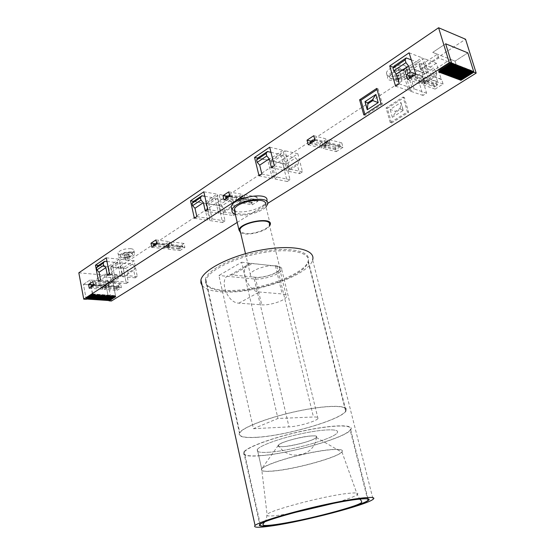 <?xml version="1.0" encoding="UTF-8"?>
<svg xmlns="http://www.w3.org/2000/svg" width="555" height="555" viewBox="0 0 555 555"><rect width="100%" height="100%" fill="white"/><g stroke="black" fill="none" stroke-linecap="round" stroke-linejoin="round"><path stroke-width="0.42" stroke-dasharray="2.77 2.08" d="M461.51 77.686L439.255 69.333M441.169 70.416L440.392 70.131L440.136 70.603L462.142 78.782L461.836 77.804M439.047 69.472L438.887 69.895L461.143 78.234L461.302 77.818M460.837 79.92L455.038 61.126L450.542 59.364L432.629 70.984L419.427 66.1L437.437 54.21L432.74 52.364L445.658 43.789L432.74 52.364L455.038 61.126L460.837 79.92M467.83 52.871L455.038 61.126L467.83 52.871M451.617 63.679L472.978 71.984L472.666 70.998L450.271 62.229L472.666 70.998M472.333 70.887L450.181 62.264M449.973 62.403L449.807 62.84L471.958 71.442L472.125 71.019M450.389 64.47L471.764 72.747L471.452 71.761L449.044 63.02L471.452 71.761M471.126 71.65L448.96 63.055M448.745 63.194L448.586 63.631L470.751 72.199L470.911 71.782M449.661 64.935L448.891 64.644L448.627 65.122L470.55 73.51L470.245 72.518L447.739 63.846L470.245 72.518M469.912 72.407L447.739 63.846M447.524 63.985L447.365 64.415L469.544 72.962L469.703 72.538M448.44 65.726L447.67 65.428L447.406 65.906L469.343 74.266L469.037 73.281L446.518 64.637L469.037 73.281M468.704 73.17L446.518 64.637M446.31 64.775L446.144 65.206L468.337 73.718L468.496 73.302M446.726 66.829L468.136 75.022L467.83 74.037L445.387 65.386L467.83 74.037M467.504 73.926L445.304 65.421M445.089 65.559L444.93 65.99L467.13 74.474L467.296 74.058M445.054 67.446L466.935 75.778L466.63 74.793L444.173 66.17L466.63 74.793M466.297 74.682L444.09 66.205M443.875 66.343L443.716 66.773L465.929 75.23L466.089 74.814M443.84 68.23L465.728 76.534L465.423 75.549L442.959 66.954L465.423 75.549M465.097 75.431L442.876 66.989M442.668 67.127L442.502 67.557L464.729 75.986L464.889 75.563M443.584 68.862L442.814 68.57L442.55 69.049L464.535 77.284L464.23 76.299L441.669 67.772L464.23 76.299M463.904 76.188L441.669 67.772M441.461 67.911L441.294 68.341L463.529 76.736L463.696 76.319M442.377 69.639L441.6 69.347L441.343 69.826L463.335 78.033L463.03 77.048L440.462 68.556L463.03 77.048M462.704 76.937L440.462 68.556M440.254 68.688L440.087 69.118L462.336 77.485L462.495 77.069M439.962 71.193L439.192 70.908L439.484 71.505M439.026 71.796L438.575 71.63L439.026 71.338M439.192 70.908L438.887 69.895M439.581 69.444L439.886 70.457M440.392 70.131L440.087 69.118M440.788 68.667L441.093 69.673M441.6 69.347L441.294 68.341M441.995 67.883L442.3 68.896M442.814 68.57L442.502 67.557M443.209 67.106L443.514 68.112M444.798 68.078L444.021 67.786L443.861 68.216M444.021 67.786L443.716 66.773M444.416 66.322L444.728 67.328M446.275 66.662L446.74 66.822M446.012 67.294L445.235 67.002L445.075 67.433M445.235 67.002L444.93 65.99M445.637 65.532L445.942 66.544M447.226 66.51L446.456 66.218L446.289 66.649M446.456 66.218L446.144 65.206M446.851 64.748L447.163 65.761M447.67 65.428L447.365 64.415M448.072 63.957L448.385 64.97M449.938 64.297L450.403 64.463M448.891 64.644L448.586 63.631M449.293 63.166L449.606 64.186M451.16 63.506L451.624 63.208M450.889 64.151L450.119 63.853L449.952 64.283M450.119 63.853L449.807 62.84M450.514 62.375L450.827 63.395M438.575 71.63L438.693 72.018M420.551 69.868L438.596 58.025L451.701 63.124L433.746 74.703L420.551 69.868L419.427 66.1M433.746 74.703L432.629 70.984M451.701 63.124L450.542 59.364M438.596 58.025L437.437 54.21M114.83 295.607L91.97 293.97M91.943 295.315L92.817 295.08M114.691 296.925L92.38 295.364M114.483 296.051L91.457 294.296L114.483 296.051L114.628 296.807M91.353 294.365L114.212 295.995M114.247 296.904L114.122 296.28M114.073 297.313L92.199 295.482M113.865 296.439L90.847 294.698L113.865 296.439L114.011 297.196M90.867 294.684L113.719 296.308L113.504 296.668L90.652 295.052L113.588 296.384M113.622 297.293L113.504 296.668M113.449 297.702L91.582 295.877M113.241 296.828L90.229 295.094L113.241 296.828L113.393 297.584M112.97 296.772L90.118 295.163L113.081 296.71M113.005 297.681L112.887 297.057M112.831 298.091L90.971 296.273M112.623 297.216L89.612 295.496L112.623 297.216L112.769 297.973M112.353 297.161L89.508 295.565L112.457 297.098M112.388 298.07L112.263 297.445M112.214 298.479L90.354 296.668M112.006 297.605L89.001 295.891L112.006 297.605L112.152 298.361M111.735 297.549L88.89 295.961L111.839 297.487M111.77 298.458L111.652 297.834M111.597 298.861L89.744 297.064M111.388 297.993L88.391 296.287L111.388 297.993L111.534 298.75M111.118 297.938L88.28 296.356L111.222 297.868M111.153 298.847L111.035 298.222M110.979 299.249L89.126 297.459M110.771 298.382L87.773 296.682L110.771 298.382L110.924 299.131M87.801 296.668L110.632 298.25L110.417 298.604L87.586 297.036L110.501 298.326M110.535 299.235L110.417 298.604M110.362 299.638L88.099 298.125M110.161 298.77L87.163 297.078L110.161 298.77L110.306 299.52M109.89 298.715L87.059 297.147L109.994 298.646M109.925 299.617L109.8 298.992M109.751 300.019L87.905 298.25M109.543 299.152L86.552 297.473L109.543 299.152L109.689 299.908M109.273 299.096L86.448 297.542L109.384 299.034M109.307 300.005L109.189 299.381M86.885 298.909L86.191 299.027L83.437 284.382L106.227 286.186L109.016 300.553L106.227 286.186L112.818 281.933L108.183 281.551L117.785 275.322L104.333 274.115L94.766 280.428L89.986 280.032L83.437 284.382L106.227 286.186L112.818 281.933L115.711 296.682M115.655 296.391L112.818 281.933L89.986 280.032L92.553 294.92L115.655 296.391L92.789 294.767M92.532 294.934L115.391 296.55L92.553 294.92M92.075 293.9L115.107 295.662L115.253 296.419M115.107 295.662L92.102 293.886M114.885 296.627L114.746 295.891M92.387 294.795L92.241 294.025M91.887 294.254L92.033 295.024M91.325 295.711L91.783 295.753L91.325 295.711M91.769 295.191L91.624 294.427M91.27 294.656L91.415 295.426M91.173 296.141L90.68 296.127M91.152 295.593L91.006 294.823M90.652 295.052L90.798 295.822M90.562 296.536L90.063 296.523M90.541 295.988L90.396 295.218M90.035 295.454L90.181 296.217M89.48 296.904L89.917 296.953M89.924 296.384L89.778 295.621M89.424 295.85L89.563 296.62M111.867 297.473L88.89 295.961M88.869 297.3L89.32 297.334L88.869 297.3M89.306 296.779L89.161 296.016M88.807 296.245L88.953 297.015M88.696 297.182L88.55 296.412M88.196 296.641L88.342 297.411M88.106 298.118L87.725 297.806L88.516 297.855M87.641 298.091L88.078 298.139M88.085 297.577L87.94 296.807M87.586 297.036L87.725 297.806M87.031 298.486L87.489 298.521L87.031 298.486M87.468 297.966L87.329 297.202M86.975 297.431L87.114 298.195M86.42 298.874L87.295 298.646M86.191 299.027L86.656 299.055M86.858 298.361L86.719 297.598M86.365 297.827L86.504 298.59M104.909 277.07L95.328 283.355L108.752 284.444L118.361 278.235L104.909 277.07L104.333 274.115M108.752 284.444L108.183 281.551M118.361 278.235L117.785 275.322M95.328 283.355L94.766 280.428M86.247 299.318L83.437 284.382L89.986 280.032L92.845 295.066M237.207 222.423L267.739 203.345M270.972 152.327L280.698 154.547L271.201 160.839L257.929 157.932M271.201 160.839L275.127 176.684L272.311 178.502L267.836 160.346L282.96 150.28L287.58 168.644L284.701 170.503L280.698 154.547M261.849 173.979L275.127 176.684M271.437 167.686L284.701 170.503M274.316 165.792L287.58 168.644M269.702 147.2L282.96 150.28M257.791 158.147L267.836 160.346M259.032 175.824L272.311 178.502M415.723 73.891L423.215 76.583L419.101 62.77L406.988 70.797L394.043 66.149M406.988 70.797L412.108 88.231L408.522 90.548L402.68 70.582L404.678 69.25L399.371 69.396L405.247 71.498L404.671 71.29L406.662 69.965L404.678 69.25L421.966 57.741L426.892 74.197L414.481 69.68M399.177 83.819L412.108 88.231M411.151 59.794L419.101 62.77M413.815 75.577L423.999 79.212L424.332 80.336L412.809 76.243M409.09 52.829L421.966 57.741M393.426 67.266L399.371 69.396C392.829 70.998 388.909 73.551 387.612 77.062C385.933 83.958 407.113 79.289 407.918 72.587L406.662 69.965L423.937 58.497L428.862 74.918L441.281 79.434L436.376 63.235L423.937 58.497M436.376 63.235L417.187 75.771L405.247 71.498L405.684 73.093C405.067 78.324 388.528 81.967 389.839 76.583C391.726 72.865 395.812 70.79 402.104 70.374L402.68 70.582M395.576 86.185L408.522 90.548M409.417 77.055L421.002 81.148L423.999 79.212M414.363 69.292L426.892 74.197M196.858 216.644L210.13 218.656L206.717 203.602L193.459 201.409M204.83 196.29L215.083 198.052L218.559 213.21L221.098 211.573L217.081 194.132L203.754 203.005L207.646 220.252L210.13 218.656M206.717 203.602L215.083 198.052M194.375 218.268L207.646 220.252M193.584 201.326L203.754 203.005M203.81 191.801L217.081 194.132M207.813 209.45L221.098 211.573M205.281 211.115L218.559 213.21M409.798 78.213L421.335 82.272L421.002 81.148M424.332 80.336L421.335 82.272M415.834 74.259L428.689 78.872L427.225 73.981M407.779 79.531L420.676 84.041L428.689 78.872M410.769 76.167L419.233 79.171L420.676 84.041M423.215 76.583L419.233 79.171M314.685 139.249L314.969 140.318M310.162 143.509L321.99 146.423L321.713 145.368L326.77 142.101L327.048 143.155L321.99 146.423M315.184 140.179L327.048 143.155M309.843 142.434L321.713 145.368M314.907 139.111L326.77 142.101M314.976 140.353L328.178 143.669L326.964 139.09L320.235 143.461L321.428 148.012L328.178 143.669M308.219 144.786L321.428 148.012M311.563 141.303L320.235 143.461M313.762 135.718L326.964 139.09M229.506 195.173L229.902 194.916L230.138 195.915L229.742 196.172M225.871 198.752L237.769 200.806L237.533 199.821L241.848 197.032L242.084 198.024L237.769 200.806M230.138 195.915L242.084 198.024M225.594 197.746L237.533 199.821M229.902 194.916L241.848 197.032M229.749 196.206L243.041 198.544L242.022 194.257L236.277 197.982L237.283 202.256L243.041 198.544M223.991 199.98L237.283 202.256M227.557 196.456L236.277 197.982M228.736 191.863L242.022 194.257M156.579 243.055L157.1 242.708L157.301 243.652L156.774 243.992M153.624 246.094L165.452 247.502L165.258 246.573L168.977 244.165L169.178 245.095L165.452 247.502M157.301 243.652L169.178 245.095M153.381 245.15L165.258 246.573M157.1 242.708L168.977 244.165M156.781 244.027L170.003 245.629L169.136 241.585L164.176 244.81L165.029 248.827L170.003 245.629M151.82 247.273L165.029 248.827M155.504 243.756L164.176 244.81M155.92 239.94L169.136 241.585M381.07 103.688L382.388 104.097L378.052 88.835L377.046 89.508M363.809 114.906L365.135 115.294L382.388 104.097M364.836 114.233L365.135 115.294M376.734 88.405L378.052 88.835M100.538 279.873L113.615 280.976L110.896 267.142L97.846 265.887M107.004 261.537L117.722 262.619L120.484 276.543L122.544 275.211L119.353 259.192L108.489 266.428L111.59 282.28L113.615 280.976M110.896 267.142L117.722 262.619M98.526 281.198L111.59 282.28M98.478 265.457L108.489 266.428M106.276 257.832L119.353 259.192M109.446 274.031L122.544 275.211M107.386 275.377L120.484 276.543M93.434 284.514L94.045 284.111L94.211 284.999L93.601 285.402M91.02 287.122L102.689 288.024L102.522 287.15L105.769 285.048L105.943 285.929L102.689 288.024M94.211 284.999L105.943 285.929M90.805 286.234L102.522 287.15M94.045 284.111L105.769 285.048M93.608 285.43L106.657 286.456L105.915 282.648L101.593 285.457L102.321 289.252L106.657 286.456M89.286 288.26L102.321 289.252M93.032 284.771L101.593 285.457M92.872 281.572L105.915 282.648M288.468 166.812L286.109 164.107L295.593 157.932L297.966 160.666L288.468 166.812L289.072 169.192L298.576 163.066L297.966 160.666M298.576 163.066L297.397 165.015L299.603 173.666L286.741 170.933L282.738 155.005L295.593 157.932M299.603 173.666L302.482 171.842L297.848 153.742L282.745 163.614L287.233 181.506L290.043 179.723L287.878 171.134L297.397 165.015M287.878 171.134L289.072 169.192M286.109 164.107L273.24 161.29L277.167 177.1L274.35 178.911L269.869 160.797L284.993 150.752L289.62 169.081L286.741 170.933M282.738 155.005L273.24 161.29M302.482 171.842L289.62 169.081M297.848 153.742L284.993 150.752M282.745 163.614L269.869 160.797M287.233 181.506L274.35 178.911M290.043 179.723L277.167 177.1M423.958 79.164L421.474 76.007L433.524 68.168L436.008 71.366L423.958 79.164L424.735 81.786L436.806 74.002L436.008 71.366M436.806 74.002L435.869 75.945L437.624 81.765L425.192 77.298L421.072 63.506L433.524 68.168M417.187 75.771L423.014 95.432L426.587 93.171L423.777 83.729L435.869 75.945M423.777 83.729L424.735 81.786M421.474 76.007L408.973 71.512L414.092 88.911L410.506 91.214L404.671 71.29M421.072 63.506L408.973 71.512M437.18 83.916L437.513 85.026L426.309 81.037L425.969 79.913L437.18 83.916L434.204 85.81L434.537 86.92L423.312 82.966L422.979 81.849L425.969 79.913M423.014 95.432L410.506 91.214M426.587 93.171L414.092 88.911M426.309 81.037L423.312 82.966M434.537 86.92L437.513 85.026M437.624 81.765L433.663 84.291L435.106 89.084L443.077 84.041L441.613 79.226L441.281 79.434M441.613 79.226L428.862 74.918M230.013 200.619L232.309 203.137L223.929 208.562L221.639 206.065L230.013 200.619L217.123 198.406L220.606 213.529L223.138 211.899L219.121 194.493L205.794 203.345L209.693 220.557L212.17 218.961L208.756 203.942L217.123 198.406M232.309 203.137L232.843 205.419L231.581 207.348L233.502 215.569L220.606 213.529M233.502 215.569L236.035 213.959L232.011 196.761L218.67 205.475L222.583 222.486L225.066 220.911L223.179 212.745L224.449 210.824L232.843 205.419M224.449 210.824L223.929 208.562M223.179 212.745L231.581 207.348M78.817 272.817L106.449 275.266L465.555 39.225M106.449 275.266L111.465 301.004M252.227 204.816L257.985 201.174L256.958 196.949L251.221 200.605L252.227 204.816L239.323 202.603L245.081 198.905L244.061 194.625L238.317 198.343L239.323 202.603M391.518 123.023L408.64 112.276L404.324 97.43L387.335 108.343L391.518 123.023L390.269 122.655L407.405 111.895L403.083 97.028L386.086 107.961L390.269 122.655M117.029 290.376L121.379 287.622L120.636 283.855L116.293 286.623L117.029 290.376L104.326 289.405L108.662 286.616L107.92 282.814L103.598 285.617L104.326 289.405M126.859 274.704L133.72 270.292L135.254 277.847L137.321 276.536L134.109 260.725L123.203 267.85L126.332 283.501L128.365 282.217L126.859 274.704L128.205 272.838L135.073 268.412L133.72 270.292M179.917 250.576L184.891 247.426L184.024 243.444L179.057 246.607L179.917 250.576L167.062 249.07L172.036 245.872L171.169 241.841L166.209 245.053L167.062 249.07M336.254 151.64L342.983 147.38L341.769 142.878L335.06 147.158L336.254 151.64L323.461 148.511L330.204 144.175L328.99 139.61L322.261 143.967L323.461 148.511M221.639 206.065L208.756 203.942M225.066 220.911L212.17 218.961M222.583 222.486L209.693 220.557M218.67 205.475L205.794 203.345M232.011 196.761L219.121 194.493M236.035 213.959L223.138 211.899M434.204 85.81L422.979 81.849M435.106 89.084L422.653 84.735L430.659 79.58L429.195 74.696M443.077 84.041L430.659 79.58M433.663 84.291L421.21 79.871L422.653 84.735M425.192 77.298L421.21 79.871M340.319 145.521L335.275 148.726L335.553 149.76L340.597 146.562L340.319 145.521L328.796 142.614L329.073 143.669L324.023 146.922L323.745 145.875L328.796 142.614M340.597 146.562L329.073 143.669M335.275 148.726L323.745 145.875M335.553 149.76L324.023 146.922M342.983 147.38L330.204 144.175M335.06 147.158L322.261 143.967M341.769 142.878L328.99 139.61M255.515 199.453L251.2 202.193L251.436 203.172L255.751 200.431L255.515 199.453L243.888 197.393L244.124 198.385L239.809 201.16L239.58 200.175L243.888 197.393M255.751 200.431L244.124 198.385M251.2 202.193L239.58 200.175M251.436 203.172L239.809 201.16M257.985 201.174L245.081 198.905M251.221 200.605L238.317 198.343M256.958 196.949L244.061 194.625M182.595 245.83L178.87 248.203L179.064 249.119L182.796 246.746L182.595 245.83L171.009 244.415L171.211 245.345L167.485 247.745L167.291 246.815L171.009 244.415M182.796 246.746L171.211 245.345M178.87 248.203L167.291 246.815M179.064 249.119L167.485 247.745M184.891 247.426L172.036 245.872M179.057 246.607L166.209 245.053M184.024 243.444L171.169 241.841M400.433 109.217L400.169 108.315L395.361 111.368L390.116 109.397L400.946 102.467L403.249 110.424L392.371 117.299L395.618 112.27L400.433 109.217L403.249 110.424M400.169 108.315L400.946 102.467M392.371 117.299L390.116 109.397M408.64 112.276L407.405 111.895M387.335 108.343L386.086 107.961M404.324 97.43L403.083 97.028M132.472 264.104L134.643 266.317L127.789 270.75L125.624 268.558L132.472 264.104L119.734 262.82L122.495 276.716L124.563 275.391L121.372 259.4L110.494 266.622L113.602 282.446L115.627 281.142L112.908 267.337L119.734 262.82M134.643 266.317L135.073 268.412M128.205 272.838L127.789 270.75M135.254 277.847L122.495 276.716M125.624 268.558L112.908 267.337M128.365 282.217L115.627 281.142M126.332 283.501L113.602 282.446M123.203 267.85L110.494 266.622M134.109 260.725L121.372 259.4M137.321 276.536L124.563 275.391M119.235 286.13L115.974 288.198L116.148 289.065L119.401 286.997L119.235 286.13L107.781 285.208L107.947 286.089L104.701 288.184L104.527 287.31L107.781 285.208M119.401 286.997L107.947 286.089M115.974 288.198L104.527 287.31M116.148 289.065L104.701 288.184M121.379 287.622L108.662 286.616M116.293 286.623L103.598 285.617M120.636 283.855L107.92 282.814M396.527 81.418L399.107 81.536L401.827 80.121L401.98 78.581L399.399 78.456L396.665 79.878L396.527 81.418L394.938 75.924L395.07 74.377L396.665 79.878M395.07 74.377L397.796 72.948L399.399 78.456M397.796 72.948L400.37 73.08L400.224 74.634L397.512 76.056L399.107 81.536M397.512 76.056L394.938 75.924M403.887 70.353C399.857 68.653 390.04 72.74 389.735 76.222C388.424 81.606 404.956 77.957 405.573 72.733L403.887 70.353M400.224 74.634L401.827 80.121M400.37 73.08L401.98 78.581M404.581 65.504L406.364 66.746L406.739 68.57C405.955 75.314 384.795 79.975 386.453 73.038C386.828 68.549 399.42 63.284 404.581 65.504M130.744 248.675C132.971 248.973 134.053 249.653 133.977 250.714C133.783 254.558 117.091 256.909 117.993 252.948C119.894 250.055 124.147 248.633 130.744 248.675M125.721 260.149L128.011 260.045L129.78 259.164L129.266 258.394L126.977 258.498L125.194 259.379L125.721 260.149L124.299 254.918L125.194 259.379M124.299 254.918L126.075 254.03L126.977 258.498M126.075 254.03L128.371 253.933L128.885 254.71L127.109 255.598L128.011 260.045M127.109 255.598L124.826 255.695M130.356 252.65L132.881 254.225C132.728 257.201 119.693 259.046 120.414 255.98C121.899 253.739 125.208 252.629 130.356 252.65M130.3 252.352C125.153 252.331 121.836 253.441 120.352 255.682C119.63 258.755 132.673 256.903 132.825 253.926L130.3 252.352M128.885 254.71L129.78 259.164M128.371 253.933L129.266 258.394M131.41 251.956C124.806 251.921 120.553 253.344 118.645 256.223C117.736 260.156 134.435 257.784 134.636 253.968C134.712 252.913 133.637 252.241 131.41 251.956M232.392 274.961L230.2 275.037C218.046 276.321 226.176 302.988 238.865 303.162L261.731 304.834C269.855 305.625 285.686 300.421 286.442 296.661C286.817 295.184 285.395 294.282 282.19 293.956L259.338 292.006C246.663 291.68 238.261 264.527 250.388 263.375L275.405 265.921C278.617 266.338 280.046 267.344 279.706 268.932C279.04 272.977 263.354 278.27 255.238 277.243L232.392 274.961L252.58 263.334M272.984 265.644C264.083 265.581 250.874 270.66 250.326 274.288C250.041 275.53 250.874 276.432 252.809 277L254.974 277.389C263.306 278.444 279.401 273.011 280.088 268.856C280.435 266.768 278.062 265.699 272.984 265.644M280.088 268.856L269.362 224.685C268.8 229.298 252.955 234.869 244.63 233.44L240.329 231.608M240.613 232.829L244.006 233.822C251.915 235.14 266.719 230.575 269.654 225.885M270.292 224.511L265.422 204.483C264.888 209.61 248.168 215.604 239.316 213.904L234.723 211.809M235.292 214.251L237.804 214.861C246.143 216.374 261.322 212.1 266.012 206.904M234.522 210.949L237.027 211.573C247.169 213.529 266.261 206.668 266.872 200.75L267.683 204.067M231.74 209.131L234.272 210.858M253.441 428.689L289.016 426.885C298.167 426.559 316.69 421.19 317.973 418.456C318.57 417.367 317.058 416.888 313.457 416.999L277.958 418.477L253.441 428.689L218.885 275.495L241.605 262.238L277.958 418.477M256.008 437.389C285.235 436.015 341.2 419.844 345.994 411.012C350.149 405.136 329.503 404.574 300.151 410.589C270.847 416.527 242.438 427.177 239.455 432.921C237.859 436.577 243.374 438.068 256.008 437.389M256.257 437.285C243.728 437.957 238.248 436.48 239.836 432.851C242.806 427.142 271.006 416.569 300.095 410.679C329.233 404.713 349.74 405.261 345.612 411.095C340.867 419.864 285.284 435.925 256.257 437.285M241.605 262.238L276.945 266.24C280.546 266.712 282.155 267.836 281.767 269.619C280.997 274.163 263.382 280.102 254.239 278.964L218.885 275.495M223.235 291.063C252.143 294.115 305.125 276.314 308.157 261.904C311.154 252.483 290.425 247.759 262.349 252.761C234.3 257.638 207.979 270.819 205.988 280.233C205.031 286.283 210.782 289.897 223.235 291.063M260.156 455.773C247.516 456.696 242.042 455.488 243.714 452.159C246.829 446.907 275.481 436.605 304.917 430.534C334.401 424.395 355.02 424.395 350.711 429.799C345.696 437.874 289.398 453.817 260.156 455.773M222.77 290.182C251.887 293.283 305.215 275.349 308.261 260.795C311.272 251.283 290.404 246.496 262.126 251.526C233.877 256.431 207.376 269.723 205.385 279.234C204.427 285.346 210.22 288.995 222.77 290.182M202.2 285.61C205.142 288.968 211.053 291.028 219.947 291.784C251.575 295.073 309.232 275.696 312.631 259.872L373.071 499.306M311.258 435.952C315.316 435.737 317.03 436.188 316.385 437.291C314.047 441.794 274.219 450.154 278.353 445.242C279.713 442.474 301.108 436.417 311.258 435.952M283.827 446.595C279.651 446.865 277.798 446.456 278.27 445.374L278.332 445.276C280.552 440.795 320.825 432.407 316.364 437.326L316.281 437.43C314.352 440.288 293.99 446.012 283.827 446.595C294.136 446.005 314.838 440.129 316.364 437.319C320.825 432.407 280.552 440.788 278.332 445.27C277.68 446.428 279.512 446.872 283.827 446.595M273.587 470.931C294.885 469.135 336.587 457.702 341.637 452.124L341.942 451.798C345.224 448.107 329.642 448.613 307.678 453.269C285.749 457.882 264.208 465.263 261.683 468.843L261.481 469.148C260.739 471.133 264.777 471.729 273.587 470.931M269.314 452.221C260.024 452.866 256.028 451.957 257.326 449.488C259.747 445.533 281.107 437.888 302.933 433.379C324.8 428.814 340.409 428.731 337.239 432.789C333.701 438.769 291.098 450.847 269.314 452.221C291.098 450.847 333.701 438.769 337.239 432.789C340.409 428.731 324.8 428.814 302.933 433.379C281.107 437.888 259.747 445.533 257.326 449.488C256.028 451.957 260.024 452.866 269.314 452.221M273.615 471.042C264.367 471.875 260.392 471.188 261.689 468.989L261.71 468.954C264.236 465.381 285.776 458 307.706 453.393C329.67 448.731 345.252 448.225 341.97 451.909L341.942 451.943C338.106 457.369 295.35 469.218 273.615 471.042M260.538 455.627C248.043 456.536 242.632 455.343 244.29 452.048C247.377 446.851 275.717 436.66 304.834 430.659C333.992 424.582 354.402 424.582 350.143 429.924C345.189 437.916 289.467 453.699 260.538 455.627M440.67 70.742L440.219 70.568L440.684 70.728M441.877 69.958L441.426 69.791L441.891 69.951M447.947 66.045L447.49 65.872L447.961 66.038M449.168 65.261L448.711 65.088L449.182 65.247M395.361 111.368L395.618 112.27M255.238 277.243L261.731 304.834M238.865 303.162L259.338 292.006M275.405 265.921L282.19 293.956M276.945 266.24L313.457 416.999M254.239 278.964L289.016 426.885M301.164 454.489C301.844 454.843 297.737 455.169 301.164 454.489M293.366 512.855L280.254 515.068C269.938 516.483 265.547 516.282 267.073 514.478C269.779 510.35 322.726 496.316 346.396 493.575C355.734 492.452 359.369 492.798 357.302 494.616C354.312 496.76 346.202 499.722 332.965 503.496M439.338 69.299L461.594 77.651M440.136 70.603L440.608 70.783M440.545 68.515L462.787 76.902M441.343 69.826L441.815 69.999M441.752 67.738L463.987 76.153M442.55 69.049L443.022 69.222M442.959 66.954L465.18 75.397M443.757 68.265L444.229 68.445M444.173 66.17L466.38 74.647M444.971 67.481L445.443 67.661M445.387 65.386L467.587 73.891M446.192 66.697L446.657 66.877M446.608 64.595L468.795 73.128M447.406 65.906L447.878 66.094M447.823 63.811L470.002 72.372M448.627 65.122L449.099 65.303M449.044 63.02L471.209 71.609M449.848 64.331L450.32 64.512M450.271 62.229L472.423 70.853M451.076 63.541L451.548 63.721M91.297 295.732L91.762 295.76M90.25 295.087L113.102 296.696M89.639 295.482L112.485 297.085M88.411 296.273L111.25 297.862M88.835 297.313L89.306 297.348M88.224 297.709L88.689 297.744M87.191 297.064L110.022 298.632M86.58 297.459L109.404 299.02M87.003 298.5L87.468 298.534M403.117 110.341L401.05 103.202M389.735 76.222L389.839 76.583M405.573 72.733L405.684 73.093M386.453 73.038L387.612 77.062M406.739 68.57L407.918 72.587M117.993 252.948L118.645 256.223M133.977 250.714L134.636 253.968M230.2 275.037L250.388 263.375M279.706 268.932L286.442 296.661M245.497 253.677L250.326 274.288M205.988 280.233L239.836 432.851M308.157 261.904L345.612 411.095M281.767 269.619L317.973 418.456M205.385 279.234L239.455 432.921M308.261 260.795L345.994 411.012M243.714 452.159L259.74 524.447M350.711 429.799L368.437 500.367M316.385 437.291C315.948 442.488 313.783 446.824 309.884 450.292C306.61 452.734 303.918 454.046 301.809 454.226C301.247 454.441 294.469 456.037 289.849 454.295C284.895 452.672 281.059 449.654 278.353 445.242M278.27 445.374L261.481 469.148M316.281 437.43L341.637 452.124M261.71 468.954L257.326 449.488L261.683 468.843M341.942 451.943L357.302 494.616L359.723 499.077M264.582 522.047C265.706 521.464 266.539 518.939 267.073 514.478L261.689 468.989M367.861 500.499L350.143 429.924M260.267 524.059L244.29 452.048"/><path stroke-width="0.83" d="M462.142 78.782L440.67 70.742L462.468 78.893M461.226 78.498L461.448 79.219L439.962 71.193M439.484 71.505L461.288 79.636L461.448 79.219M461.288 79.636L460.837 79.92L439.026 71.796M451.749 63.596L445.658 43.789L451.624 63.208L473.762 71.81L467.83 52.871L473.887 72.192L460.955 80.295L438.693 72.018L451.749 63.596L449.307 62.646L83.749 299.152L86.247 299.318L92.845 295.066L115.711 296.682L109.071 300.845L109.252 300.408L86.885 298.909M473.762 71.81L473.304 72.101L451.617 63.679M472.034 71.671L472.27 72.427L450.889 64.151M471.764 72.747L472.27 72.427M470.827 72.434L471.056 73.191L449.661 64.935M470.55 73.51L471.056 73.191M469.613 73.198L469.849 73.947L448.44 65.726M469.69 74.37L447.947 66.045L469.69 74.37L469.849 73.947M468.413 73.961L468.642 74.703L447.226 66.51M446.74 66.822L468.482 75.126L468.642 74.703M468.482 75.126L446.726 66.829M467.206 74.724L467.435 75.459L446.012 67.294M466.935 75.778L467.435 75.459M466.006 75.48L466.235 76.215L444.798 68.078M466.075 76.632L444.298 68.397L466.075 76.632L466.235 76.215M464.806 76.236L465.035 76.972L443.584 68.862M464.875 77.388L443.084 69.181L464.875 77.388L465.035 76.972M463.612 76.992L463.834 77.721L442.377 69.639M463.335 78.033L463.834 77.721M462.419 77.749L462.641 78.47L441.169 70.416M462.481 78.886L462.641 78.47M445.658 43.789L467.83 52.871L445.658 43.789M92.817 295.08L114.802 296.925M92.38 295.364L114.691 296.925M92.199 295.482L114.247 296.904M91.582 295.877L113.622 297.293M113.65 297.418L91.173 296.141M113.553 297.709L91.145 296.162L113.567 297.702M90.971 296.273L113.005 297.681M90.354 296.668L112.388 298.07M89.744 297.064L111.77 298.458M89.126 297.459L111.153 298.847M111.18 298.972L88.717 297.73M88.71 297.73L111.09 299.249M88.516 297.855L110.535 299.235M87.905 298.25L109.925 299.617M87.295 298.646L109.307 300.005M86.656 299.055L109.016 300.553M109.071 300.845L111.465 301.004L237.207 222.423M267.739 203.345L476.183 73.087L473.887 72.192M460.837 79.92L460.955 80.295M449.307 62.646L438.596 27.75L465.555 39.225L476.183 73.087M367.951 103.778L367.25 109.765L364.989 101.655L367.688 102.848L372.537 99.664L372.793 100.594L367.951 103.778L367.688 102.848M364.989 101.655L375.901 94.447L378.212 102.619L367.25 109.765M378.212 102.619L372.793 100.594M375.901 94.447L372.537 99.664M257.929 157.932L256.625 159.902L266.143 153.499L267.434 151.522L257.929 157.932M256.625 159.902L257.229 162.358L259.698 165.154L261.849 173.979L259.032 175.824L254.565 157.447L269.702 147.2L274.316 165.792L271.437 167.686L269.237 158.792L266.754 155.969L257.229 162.358M266.754 155.969L266.143 153.499M269.237 158.792L259.698 165.154M438.596 27.75L78.817 272.817L83.749 299.152M408.57 65.955L396.353 74.093L399.177 83.819L395.576 86.185L389.721 65.941L409.09 52.829L415.834 74.259L407.779 79.531L406.336 74.599L410.339 71.956L408.57 65.955L405.955 62.632L393.752 70.811L396.353 74.093M229.749 196.206L223.991 199.98L222.992 195.658L228.736 191.863L229.749 196.206M381.07 103.688L363.809 114.906L359.612 99.796L376.734 88.405L381.07 103.688M105.88 267.635L99.061 272.186L100.538 279.873L98.526 281.198L95.446 265.165L106.276 257.832L109.446 274.031L107.386 275.377L105.88 267.635L103.619 265.366L96.806 269.931L96.397 267.787L103.195 263.209L104.645 261.301L97.846 265.887L96.397 267.787M93.608 285.43L89.286 288.26L88.564 284.417L92.872 281.572L93.608 285.43M156.781 244.027L151.82 247.273L150.974 243.208L155.92 239.94L156.781 244.027M314.976 140.353L308.219 144.786L307.019 140.172L313.762 135.718L314.976 140.353M203.373 202.679L194.985 208.264L196.858 216.644L194.375 218.268L190.497 200.82L203.81 191.801L207.813 209.45L205.281 211.115L203.373 202.679L200.972 200.077L192.599 205.697L192.079 203.366L200.445 197.733L201.819 195.776L193.459 201.409L192.079 203.366M267.434 151.522L270.972 152.327M254.565 157.447L257.791 158.147M394.043 66.149L392.961 68.112L405.15 59.905L406.204 57.942L394.043 66.149M392.961 68.112L393.752 70.811M405.955 62.632L405.15 59.905M415.723 73.891L410.339 71.956M406.204 57.942L411.151 59.794M412.809 76.243L412.427 75.085L413.815 75.577M389.721 65.941L393.426 67.266M414.03 69.514L414.481 69.68M412.76 76.222L409.756 78.193L409.417 77.055L412.427 75.085M200.445 197.733L200.972 200.077M192.599 205.697L194.985 208.264M201.819 195.776L204.83 196.29M190.497 200.82L193.584 201.326M406.336 74.599L410.769 76.167M314.969 140.318L310.12 143.495L309.843 142.434L314.685 139.249M307.019 140.172L311.563 141.303M229.742 196.172L225.823 198.745L225.594 197.746L229.506 195.173M222.992 195.658L227.557 196.456M156.774 243.992L153.582 246.087L153.381 245.15L156.579 243.055M150.974 243.208L155.504 243.756M359.612 99.796L360.937 100.205L364.836 114.233M377.046 89.508L360.937 100.205M103.195 263.209L103.619 265.366M96.806 269.931L99.061 272.186M104.645 261.301L107.004 261.537M95.446 265.165L98.478 265.457M93.601 285.402L90.971 287.122L90.805 286.234L93.434 284.514M88.564 284.417L93.032 284.771M240.329 231.608L239.913 229.839C240.71 222.465 271.804 217.06 269.362 224.685M269.654 225.885L270.292 224.511C272.894 216.408 239.822 222.146 238.976 229.992L240.613 232.829M234.723 211.809L234.259 209.839C235.008 201.645 267.919 196.047 265.422 204.483M266.012 206.904L267.683 204.067C270.569 194.403 232.829 200.813 231.99 210.199C231.706 211.996 232.809 213.349 235.292 214.251M266.872 200.75C269.744 191.024 232.032 197.413 231.206 206.862L231.74 209.131M275.738 524.801C263.077 526.653 257.742 526.535 259.74 524.447C263.354 521.103 292.929 512.161 322.857 505.577C352.841 498.945 373.314 496.801 368.437 500.367C362.547 505.556 305.007 520.611 275.738 524.801M272.574 525.8C304.383 521.228 366.564 504.967 373.071 499.306C378.392 495.435 356.275 497.731 323.641 504.939C291.063 512.105 258.935 521.832 255.057 525.446C252.92 527.715 258.755 527.84 272.574 525.8M312.631 259.872C315.92 249.577 293.352 244.325 262.584 249.785C231.851 255.113 203.068 269.584 200.938 279.887L200.861 282.925L202.2 285.61M355.124 499.625C327.214 503.087 263.791 519.716 260.323 524.322C258.346 526.39 263.618 526.508 276.133 524.676C305.083 520.528 362.04 505.633 367.861 500.499C370.227 498.522 365.981 498.23 355.124 499.625M463.661 78.144L441.877 69.958L463.675 78.137M467.261 75.889L445.512 67.62L467.275 75.882M470.883 73.621L449.168 65.261L470.897 73.607M450.403 64.463L472.111 72.851L450.389 64.47M114.184 297.313L91.79 295.746L114.177 297.32M112.915 298.104L90.562 296.536M112.325 298.479L89.945 296.939L112.318 298.486M111.708 298.868L89.306 297.348M88.099 298.125L110.466 299.644L88.106 298.118M109.862 300.026L87.496 298.514L109.855 300.026M332.965 503.496L293.366 512.855M440.608 70.783L462.384 78.928M441.815 69.999L463.578 78.179M443.022 69.222L464.778 77.429M444.229 68.445L465.978 76.68M445.443 67.661L467.178 75.924M446.657 66.877L468.378 75.168M447.878 66.094L469.585 74.412M449.099 65.303L470.8 73.655M450.32 64.512L472.007 72.892M451.548 63.721L473.221 72.136M91.762 295.76L114.15 297.327M89.917 296.953L112.297 298.493M88.689 297.744L111.062 299.27M88.078 298.139L110.445 299.651M87.468 298.534L109.828 300.04M367.112 108.822L365.135 101.752M239.913 229.839L245.497 253.677M234.259 209.839L238.976 229.992M231.206 206.862L231.99 210.199M200.938 279.887L255.057 525.446M359.723 499.077C361.007 500.111 361.68 501.186 361.728 502.303C361.194 503.08 358.863 504.217 354.749 505.716C341.006 510.475 318.306 516.296 300.179 520.146C281.024 524.087 268.863 525.835 263.68 525.405L262.827 524.218L264.582 522.047"/></g></svg>
